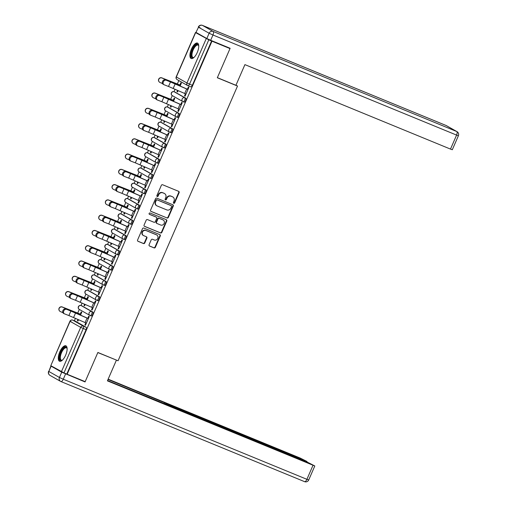 <?xml version="1.0" encoding="UTF-8"?>
<svg xmlns="http://www.w3.org/2000/svg" width="507" height="507" viewBox="0 0 507 507"><rect width="100%" height="100%" fill="white"/><g stroke="black" fill="none" stroke-linecap="round" stroke-linejoin="round"><path stroke-width="0.76" d="M173.762 203.294A0.735 0.672 119.5 0 0 174.674 202.876L179.117 192.666A1.052 0.957 119.5 0 0 178.648 191.342L162.646 184.763A1.052 0.957 119.5 0 0 161.34 185.359L156.897 195.569A0.735 0.672 119.5 0 0 157.227 196.501A0.735 0.672 119.5 0 0 158.14 196.082L158.716 194.764A3.359 3.074 119.5 0 1 162.899 192.856L164.23 193.401A3.359 3.074 119.5 0 1 165.738 197.648L165.168 198.966A0.735 0.672 119.5 0 0 165.497 199.897A0.735 0.672 119.5 0 0 166.41 199.479L166.987 198.161A3.359 3.074 119.5 0 1 171.163 196.253L172.5 196.798A3.359 3.074 119.5 0 1 174.009 201.045L173.432 202.363A0.735 0.672 119.5 0 0 173.762 203.294M173.527 203.117A0.735 0.672 119.5 0 0 174.3 202.667L178.743 192.451A1.052 0.957 119.5 0 0 178.534 191.291M156.993 196.329A0.735 0.672 119.5 0 0 157.766 195.873L158.342 194.549L158.716 194.764M165.257 199.72A0.735 0.672 119.5 0 0 166.036 199.27L166.607 197.945L166.987 198.161M90.195 315.563L91.114 315.943A2.136 0.856 -67.7 0 0 91.152 315.962A2.136 0.856 -67.7 0 0 92.737 314.359A2.136 0.856 -67.7 0 0 92.813 312.027L82.197 306.006A2.136 0.856 -67.7 0 0 82.159 305.987A2.136 0.856 -67.7 0 0 82.115 305.975M96.837 300.29L97.75 300.67A2.136 0.856 -67.7 0 0 97.794 300.689A2.136 0.856 -67.7 0 0 99.378 299.086A2.136 0.856 -67.7 0 0 99.454 296.753L88.839 290.733A2.136 0.856 -67.7 0 0 88.801 290.714A2.136 0.856 -67.7 0 0 88.757 290.701M103.479 285.016L104.391 285.397A2.136 0.856 -67.7 0 0 104.436 285.416A2.136 0.856 -67.7 0 0 106.014 283.812A2.136 0.856 -67.7 0 0 106.096 281.48L95.481 275.459A2.136 0.856 -67.7 0 0 95.436 275.44A2.136 0.856 -67.7 0 0 95.398 275.428M110.12 269.743L111.033 270.123A2.136 0.856 -67.7 0 0 111.071 270.142A2.136 0.856 -67.7 0 0 112.655 268.539A2.136 0.856 -67.7 0 0 112.738 266.207L102.116 260.186A2.136 0.856 -67.7 0 0 102.078 260.167A2.136 0.856 -67.7 0 0 102.04 260.154M116.762 254.47L117.675 254.85A2.136 0.856 -67.7 0 0 117.713 254.869A2.136 0.856 -67.7 0 0 119.297 253.266A2.136 0.856 -67.7 0 0 119.379 250.933L108.758 244.913A2.136 0.856 -67.7 0 0 108.72 244.894A2.136 0.856 -67.7 0 0 108.682 244.881M123.397 239.203L124.316 239.577A2.136 0.856 -67.7 0 0 124.354 239.596A2.136 0.856 -67.7 0 0 125.939 237.992A2.136 0.856 -67.7 0 0 126.021 235.66L115.4 229.639A2.136 0.856 -67.7 0 0 115.362 229.62A2.136 0.856 -67.7 0 0 115.317 229.608M130.039 223.929L130.958 224.303A2.136 0.856 -67.7 0 0 130.996 224.322A2.136 0.856 -67.7 0 0 132.581 222.719A2.136 0.856 -67.7 0 0 132.663 220.387L122.041 214.366A2.136 0.856 -67.7 0 0 122.003 214.347A2.136 0.856 -67.7 0 0 121.959 214.334M136.681 208.656L137.6 209.03A2.136 0.856 -67.7 0 0 137.638 209.049A2.136 0.856 -67.7 0 0 139.222 207.445A2.136 0.856 -67.7 0 0 139.298 205.113L128.683 199.099A2.136 0.856 -67.7 0 0 128.645 199.08A2.136 0.856 -67.7 0 0 128.601 199.061M143.323 193.382L144.242 193.756A2.136 0.856 -67.7 0 0 144.28 193.775A2.136 0.856 -67.7 0 0 145.864 192.172A2.136 0.856 -67.7 0 0 145.94 189.84L135.325 183.826A2.136 0.856 -67.7 0 0 135.287 183.807A2.136 0.856 -67.7 0 0 135.242 183.788M149.964 178.109L150.877 178.483A2.136 0.856 -67.7 0 0 150.921 178.502A2.136 0.856 -67.7 0 0 152.506 176.899A2.136 0.856 -67.7 0 0 152.582 174.566L141.966 168.552A2.136 0.856 -67.7 0 0 141.922 168.533A2.136 0.856 -67.7 0 0 141.884 168.514M156.606 162.836L157.519 163.21A2.136 0.856 -67.7 0 0 157.557 163.229A2.136 0.856 -67.7 0 0 159.141 161.632A2.136 0.856 -67.7 0 0 159.223 159.293L148.608 153.279A2.136 0.856 -67.7 0 0 148.564 153.26A2.136 0.856 -67.7 0 0 148.526 153.241M163.248 147.562L164.16 147.936A2.136 0.856 -67.7 0 0 164.198 147.955A2.136 0.856 -67.7 0 0 165.783 146.358A2.136 0.856 -67.7 0 0 165.865 144.02L155.243 138.005A2.136 0.856 -67.7 0 0 155.205 137.986A2.136 0.856 -67.7 0 0 155.167 137.974M169.889 132.289L170.802 132.663A2.136 0.856 -67.7 0 0 170.84 132.682A2.136 0.856 -67.7 0 0 172.424 131.085A2.136 0.856 -67.7 0 0 172.507 128.746L161.885 122.732A2.136 0.856 -67.7 0 0 161.847 122.713A2.136 0.856 -67.7 0 0 161.809 122.7M176.525 117.016L177.444 117.39A2.136 0.856 -67.7 0 0 177.482 117.409A2.136 0.856 -67.7 0 0 179.066 115.811A2.136 0.856 -67.7 0 0 179.148 113.473L168.527 107.459A2.136 0.856 -67.7 0 0 168.489 107.44A2.136 0.856 -67.7 0 0 168.444 107.427M183.166 101.742L184.085 102.116A2.136 0.856 -67.7 0 0 184.123 102.135A2.136 0.856 -67.7 0 0 185.708 100.538A2.136 0.856 -67.7 0 0 185.784 98.206L175.168 92.185A2.136 0.856 -67.7 0 0 175.13 92.166A2.136 0.856 -67.7 0 0 175.086 92.154M197.261 52.462A8.334 3.34 -67.7 0 0 197.502 43.095A8.334 3.34 -67.7 0 0 191.405 49.147A8.334 3.34 -67.7 0 0 191.164 58.514A8.334 3.34 -67.7 0 0 197.261 52.462M65.637 355.185A8.334 3.34 -67.7 0 0 65.878 345.812A8.334 3.34 -67.7 0 0 59.782 351.864A8.334 3.34 -67.7 0 0 59.541 361.238A8.334 3.34 -67.7 0 0 65.637 355.185M149.096 244.723A1.052 0.957 119.5 0 0 149.565 246.047L154.052 247.891A1.052 0.957 119.5 0 0 155.364 247.296L160.294 235.958A1.052 0.957 119.5 0 0 159.819 234.633L143.823 228.061A1.052 0.957 119.5 0 0 142.511 228.657L137.581 239.995A1.052 0.957 119.5 0 0 138.056 241.319L143.475 243.55A1.052 0.957 119.5 0 0 144.78 242.954L146.891 238.1A1.052 0.957 119.5 0 0 146.422 236.775L143.735 235.666A2.808 2.567 119.5 0 1 142.543 231.972A2.808 2.567 119.5 0 1 145.972 230.527L156.505 234.855A2.808 2.567 119.5 0 1 157.696 238.55A2.808 2.567 119.5 0 1 154.267 239.995L152.512 239.272A1.052 0.957 119.5 0 0 151.206 239.868L149.096 244.723M227.789 47.322L230.007 48.583L217.326 77.755L237.517 86.051L118.068 360.769L97.87 352.473L85.189 381.651L67.165 374.242L211.983 41.175L208.802 39.812L189.517 84.162A2.136 0.856 112.3 0 1 187.958 85.715A2.136 0.856 112.3 0 1 187.92 85.696A2.136 1.958 119.5 0 1 187.717 85.594A2.136 2.136 0 0 0 187.958 85.715L190.765 86.868A2.136 0.856 112.3 0 1 190.727 86.849L187.996 85.727M230.007 48.583L211.983 41.175M167.05 218.01A1.052 0.957 119.5 0 0 168.356 217.414L173.286 206.07A1.052 0.957 119.5 0 0 172.817 204.746L156.815 198.174A1.052 0.957 119.5 0 0 155.51 198.769L150.579 210.107A1.052 0.957 119.5 0 0 151.048 211.432L166.676 217.795A1.052 0.957 119.5 0 0 167.982 217.199L172.912 205.861A1.052 0.957 119.5 0 0 172.703 204.701M166.79 221.014L161.86 232.358A1.052 0.957 119.5 0 1 160.554 232.954L144.552 226.376A1.052 0.957 119.5 0 1 144.083 225.051L146.193 220.196A1.052 0.957 119.5 0 1 147.499 219.601L153.989 222.269A1.052 0.957 119.5 0 0 155.294 221.673L156.695 218.454A1.052 0.957 119.5 0 0 156.219 217.129L149.464 214.353A0.735 0.672 119.5 0 1 149.153 213.384A0.735 0.672 119.5 0 1 150.053 213.003L166.321 219.689A1.052 0.957 119.5 0 1 166.79 221.014L166.416 220.805L161.486 232.143L161.86 232.358M75.473 321.248A2.136 0.856 112.3 0 1 75.518 321.261A2.136 0.856 112.3 0 1 75.556 321.28L86.171 327.3L83.363 326.147A2.136 0.856 112.3 0 1 83.262 328.53L63.983 372.879L50.801 365.693L69.934 321.229L71.145 321.66M178.825 80.556L177.317 84.023M175.048 89.238L173.977 91.697M172.279 95.601L170.675 99.296M168.406 104.512L167.335 106.971M167.43 107.009A2.136 0.856 112.3 0 1 167.494 107.028A2.136 0.856 112.3 0 1 167.532 107.047L178.147 113.067A2.136 0.856 112.3 0 1 178.071 115.4A2.136 0.856 112.3 0 1 176.487 117.003A2.136 0.856 112.3 0 1 176.449 116.984A2.136 1.958 -60.5 0 1 176.246 116.883L165.624 110.868L164.034 114.569M161.765 119.785L160.694 122.244M159.002 126.148L157.392 129.843M155.123 135.052L154.052 137.517M154.147 137.555A2.136 0.856 112.3 0 1 154.21 137.574A2.136 0.856 112.3 0 1 154.248 137.593L164.87 143.614A2.136 0.856 112.3 0 1 164.788 145.946A2.136 0.856 112.3 0 1 163.203 147.55A2.136 0.856 112.3 0 1 163.165 147.531A2.136 1.958 -60.5 0 1 162.962 147.429L152.347 141.415L150.75 145.116M148.481 150.326L147.41 152.791M145.718 156.695L144.108 160.389M141.846 165.599L140.775 168.064M140.87 168.102A2.136 0.856 112.3 0 1 140.927 168.121A2.136 0.856 112.3 0 1 140.965 168.14L151.587 174.161A2.136 0.856 112.3 0 1 151.504 176.493A2.136 0.856 112.3 0 1 149.92 178.096A2.136 0.856 112.3 0 1 149.882 178.077A2.136 1.958 -60.5 0 1 149.679 177.976L139.064 171.955L137.467 175.663M135.204 180.872L134.133 183.338M134.228 183.376A2.136 0.856 112.3 0 1 134.285 183.395A2.136 0.856 112.3 0 1 134.33 183.414L144.945 189.434A2.136 0.856 112.3 0 1 144.863 191.766A2.136 0.856 112.3 0 1 143.285 193.37A2.136 0.856 112.3 0 1 143.24 193.351A2.136 1.958 -60.5 0 1 143.037 193.249L132.422 187.229L130.825 190.936M128.563 196.146L127.491 198.611M125.793 202.508L124.19 206.21M121.921 211.419L120.85 213.884M120.945 213.922A2.136 0.856 112.3 0 1 121.008 213.941A2.136 0.856 112.3 0 1 121.046 213.96L131.662 219.975A2.136 0.856 112.3 0 1 131.586 222.313A2.136 0.856 112.3 0 1 130.001 223.91A2.136 0.856 112.3 0 1 129.963 223.891A2.136 1.958 -60.5 0 1 129.76 223.796L119.139 217.776L117.548 221.483M115.279 226.692L114.208 229.158M112.51 233.055L110.906 236.75M108.637 241.966L107.566 244.431M107.661 244.469A2.136 0.856 112.3 0 1 107.725 244.488A2.136 0.856 112.3 0 1 107.763 244.507L118.385 250.521A2.136 0.856 112.3 0 1 118.302 252.86A2.136 0.856 112.3 0 1 116.718 254.457A2.136 0.856 112.3 0 1 116.68 254.438A2.136 1.958 -60.5 0 1 116.477 254.343L105.855 248.322L104.265 252.023M101.996 257.239L100.925 259.704M99.233 263.602L97.623 267.297M95.354 272.512L94.283 274.978M94.384 275.016A2.136 0.856 112.3 0 1 94.441 275.035A2.136 0.856 112.3 0 1 94.479 275.054L105.101 281.068A2.136 0.856 112.3 0 1 105.019 283.4A2.136 0.856 112.3 0 1 103.434 285.004A2.136 0.856 112.3 0 1 103.396 284.985A2.136 1.958 -60.5 0 1 103.194 284.89L92.578 278.869L90.981 282.57M88.719 287.786L87.648 290.251M87.743 290.289A2.136 0.856 112.3 0 1 87.8 290.308A2.136 0.856 112.3 0 1 87.838 290.327L98.459 296.342A2.136 0.856 112.3 0 1 98.377 298.674A2.136 0.856 112.3 0 1 96.793 300.277A2.136 0.856 112.3 0 1 96.755 300.258A2.136 1.958 -60.5 0 1 96.552 300.163L85.936 294.142L84.339 297.843M82.077 303.059L81.006 305.518M79.307 309.422L77.704 313.117M75.435 318.333L74.364 320.785M67.165 374.242L63.983 372.879M197.673 33.348L195.626 32.619L208.802 39.812M177.558 90.341L177 91.634L177.596 91.881M177 91.634L177.558 91.957L178.147 90.601M185.41 93.801L184.504 95.886L185.099 96.134M184.504 95.886L185.068 96.21L188.896 87.394L188.331 87.077L187.394 89.238M178.768 109.075L177.862 111.16L178.426 111.483L182.254 102.668L181.69 102.351L180.752 104.512M173.489 101.311L174.75 98.415L174.186 98.098L173.248 100.253M170.916 105.614L170.358 106.907L170.954 107.154M170.358 106.907L170.922 107.224L171.505 105.874M177.862 111.16L178.458 111.407M172.127 124.348L171.22 126.433L171.784 126.756L175.612 117.941L175.048 117.624L174.11 119.779M166.847 116.585L168.109 113.688L167.544 113.372L166.607 115.526M164.274 120.888L163.717 122.181L164.312 122.428M163.717 122.181L164.281 122.498L164.864 121.148M171.22 126.433L171.816 126.68M165.485 139.621L164.579 141.707L165.143 142.023L168.97 133.214L168.413 132.897L167.475 135.052M160.212 131.858L161.467 128.962L160.909 128.645L159.965 130.8M157.639 136.161L157.075 137.454L157.671 137.701M157.075 137.454L157.639 137.771L158.222 136.421M164.579 141.707L165.174 141.954M158.843 154.895L157.937 156.98L158.501 157.297L162.335 148.488L161.771 148.171L160.833 150.326M153.57 147.131L154.825 144.235L154.267 143.918L153.329 146.073M150.997 151.435L150.433 152.727L151.029 152.975M150.433 152.727L150.997 153.044L151.587 151.694M157.937 156.98L158.533 157.227M152.208 170.168L151.295 172.253L151.859 172.57L155.693 163.761L155.129 163.444L154.191 165.599M146.929 162.405L148.19 159.509L147.626 159.192L146.688 161.346M144.356 166.708L143.792 168.001L144.387 168.242M143.792 168.001L144.356 168.318L144.945 166.968M151.295 172.253L151.891 172.5M145.566 185.435L144.653 187.527L145.217 187.844L149.052 179.034L148.488 178.718L147.55 180.872M140.287 177.678L141.548 174.782L140.984 174.459L140.046 176.62M137.714 181.981L137.15 183.274L137.746 183.515M137.15 183.274L137.714 183.591L138.303 182.241M144.653 187.527L145.249 187.774M138.924 200.709L138.018 202.8L138.576 203.117L142.41 194.308L141.846 193.991L140.908 196.146M133.645 192.952L134.906 190.055L134.342 189.732L133.404 191.893M131.072 197.255L130.514 198.548L131.104 198.788M130.514 198.548L131.072 198.864L131.662 197.515M138.018 202.8L138.614 203.041M132.283 215.982L131.376 218.073L131.94 218.39L135.768 209.581L135.204 209.258L134.266 211.419M127.004 208.225L128.265 205.329L127.701 205.005L126.763 207.167M124.43 212.528L123.873 213.821L124.469 214.062M123.873 213.821L124.43 214.138L125.02 212.788M131.376 218.073L131.972 218.314M125.641 231.255L124.735 233.347L125.299 233.664L129.127 224.855L128.563 224.531L127.625 226.692M120.362 223.498L121.623 220.602L121.059 220.279L120.121 222.44M117.789 227.801L117.231 229.094L117.827 229.335M117.231 229.094L117.795 229.411L118.378 228.061M124.735 233.347L125.33 233.588M118.999 246.529L118.093 248.62L118.657 248.937L122.485 240.128L121.927 239.805L120.983 241.966M113.72 238.772L114.981 235.875L114.417 235.552L113.479 237.713M111.147 243.075L110.589 244.368L111.185 244.608M110.589 244.368L111.153 244.685L111.736 243.335M118.093 248.62L118.689 248.861M112.358 261.802L111.451 263.894L112.015 264.21L115.843 255.401L115.285 255.078L114.348 257.239M107.085 254.045L108.34 251.142L107.782 250.826L106.838 252.987M104.512 258.348L103.948 259.641L104.543 259.882M103.948 259.641L104.512 259.958L105.101 258.608M111.451 263.894L112.047 264.134M105.716 277.076L104.81 279.167L105.374 279.484L109.208 270.675L108.644 270.351L107.706 272.512M100.443 269.318L101.704 266.416L101.14 266.099L100.202 268.26M97.87 273.622L97.306 274.908L97.902 275.155M97.306 274.908L97.87 275.231L98.459 273.881M104.81 279.167L105.405 279.408M99.08 292.349L98.168 294.434L98.732 294.757L102.566 285.942L102.002 285.625L101.064 287.786M93.801 284.592L95.062 281.689L94.498 281.372L93.561 283.533M91.228 288.895L90.664 290.181L91.26 290.429M90.664 290.181L91.228 290.505L91.818 289.155M98.168 294.434L98.764 294.681M92.439 307.622L91.533 309.707L92.09 310.031L95.924 301.215L95.36 300.898L94.422 303.059M87.16 299.865L88.421 296.963L87.857 296.646L86.919 298.807M84.587 304.168L84.023 305.455L84.618 305.702M84.023 305.455L84.587 305.778L85.176 304.428M91.533 309.707L92.122 309.954M85.797 322.896L84.891 324.981L85.449 325.304L89.283 316.488L88.719 316.172L87.781 318.333M80.518 315.132L81.779 312.236L81.215 311.919L80.277 314.08M237.517 86.051L235.977 85.182M180.131 86.038L181.392 83.142L180.828 82.825L179.89 84.986M77.945 319.442L77.387 320.728L77.977 320.975M77.387 320.728L77.945 321.051L78.534 319.695M84.891 324.981L85.487 325.228M66.791 374.033L86.07 329.683A2.136 0.856 -67.7 0 0 86.171 327.3M211.609 40.966L192.324 85.315A2.136 0.856 112.3 0 1 190.765 86.868M172.817 196.957L172.443 196.741A3.359 3.074 119.5 0 0 172.127 196.589L172.5 196.798M166.607 197.945A3.359 3.074 119.5 0 1 170.789 196.038L172.127 196.589M164.553 193.56L164.173 193.344A3.359 3.074 119.5 0 0 163.856 193.192L164.23 193.401M158.342 194.549A3.359 3.074 119.5 0 1 162.525 192.641L163.856 193.192M150.788 211.267L166.676 217.795M171.581 206.615A0.735 0.672 119.5 0 0 171.252 205.69L157.208 199.916A0.735 0.672 119.5 0 0 156.295 200.335L155.687 201.729A3.359 3.074 119.5 0 0 157.195 205.975L166.797 209.917A3.359 3.074 119.5 0 0 170.979 208.009L171.581 206.615M171.011 205.55A0.735 0.672 119.5 0 0 170.878 205.474L171.252 205.69M156.878 205.817L156.505 205.608A3.359 3.074 119.5 0 1 155.313 201.513L155.915 200.126A0.735 0.672 119.5 0 1 156.834 199.707L170.878 205.474M144.292 226.211L160.18 232.738A1.052 0.957 119.5 0 0 161.486 232.143M156.042 217.021A1.052 0.957 119.5 0 0 155.845 216.914L149.254 214.208M160.719 225.032A2.808 2.567 119.5 0 0 163.222 220.025A2.808 2.567 119.5 0 0 162.956 219.892L159.242 218.371A1.052 0.957 119.5 0 0 157.937 218.967L156.536 222.186A1.052 0.957 119.5 0 0 157.012 223.511L160.719 225.032M163.222 220.025L162.848 219.81A2.808 2.567 119.5 0 0 162.582 219.683L162.956 219.892M156.631 223.295A1.052 0.957 119.5 0 1 156.162 221.971L157.563 218.751A1.052 0.957 119.5 0 1 158.868 218.156L162.582 219.683M166.416 220.805A1.052 0.957 119.5 0 0 166.201 219.645M156.771 234.982L156.39 234.773A2.808 2.567 119.5 0 0 156.131 234.64L156.505 234.855M143.468 235.54L143.094 235.324A2.808 2.567 119.5 0 1 145.591 230.311L156.131 234.64M137.796 241.155L143.101 243.335A1.052 0.957 119.5 0 0 144.406 242.739L146.517 237.884A1.052 0.957 119.5 0 0 146.308 236.725M149.305 245.882L153.678 247.682A1.052 0.957 119.5 0 0 154.984 247.086L159.914 235.749A1.052 0.957 119.5 0 0 159.705 234.583M159.261 81.963L159.147 81.842A2.459 2.44 -43.9 0 1 161.898 77.888L162.012 78.008A2.459 2.44 136.1 0 0 159.261 81.963A2.459 2.44 136.1 0 0 160.054 82.514L162.481 83.554M162.012 78.008L167.709 80.448A8.017 0.374 23.5 0 0 172.881 82.533L180.46 85.29M180.486 85.227L161.898 77.888M166.074 80.252A2.459 1.857 116.6 0 0 163.4 81.754A2.459 1.857 116.6 0 0 163.995 84.707A2.459 1.857 116.6 0 0 164.116 84.758L168.514 86.463L170.472 81.963L165.257 79.846L169.655 81.551A8.017 0.374 -156.5 0 1 175.327 83.921L187.989 89.479M163.298 84.352A2.459 1.857 -63.4 0 1 163.178 84.295A2.459 1.857 -63.4 0 1 162.582 81.348A2.459 1.857 -63.4 0 1 165.257 79.846M187.964 89.543L170.472 81.963M186.006 94.049L168.514 86.463M152.62 97.236L152.506 97.116A2.459 2.44 -43.9 0 1 155.256 93.161L155.37 93.282A2.459 2.44 136.1 0 0 152.62 97.236A2.459 2.44 136.1 0 0 153.412 97.781L155.839 98.827M155.37 93.282L161.074 95.722A8.017 0.374 23.5 0 0 166.245 97.807L173.819 100.563M173.844 100.5L155.256 93.161M145.984 112.51L145.864 112.389A2.459 2.44 -43.9 0 1 148.614 108.435L148.728 108.555A2.459 2.44 136.1 0 0 145.984 112.51A2.459 2.44 136.1 0 0 146.77 113.055L149.197 114.094M148.728 108.555L154.432 110.995A8.017 0.374 23.5 0 0 159.604 113.08L167.177 115.837M167.202 115.773L148.614 108.435M235.932 85.284L244.913 64.63L450.495 149.096L456.579 135.09L212.965 35.002L210.665 40.287L230.134 48.285L217.364 77.66L235.932 85.284M196.203 32.511L206.824 38.532L209.118 33.247L198.503 27.226L195.981 32.353L198.503 27.226A3.207 2.934 119.5 0 1 202.496 25.407L213.117 31.428L456.731 131.516L446.116 125.502L202.496 25.407A3.207 1.287 -67.7 0 0 202.439 25.375A3.207 1.287 -67.7 0 0 202.344 25.35M446.42 125.647A3.207 3.207 0 0 0 446.059 125.47A3.207 1.287 -67.7 0 1 446.116 125.502A3.207 2.934 -60.5 0 1 446.42 125.647L457.035 131.668A3.207 2.934 119.5 0 0 456.731 131.516A3.207 1.287 -67.7 0 1 456.579 135.09L458.398 135.73L452.307 149.736L450.495 149.096M210.665 40.287L206.824 38.532M61.746 372.189L51.125 366.168L48.83 371.46L59.446 377.474L61.746 372.189L85.056 381.942L97.832 352.574L115.653 359.78M116.395 360.198L107.414 380.858L314.809 465.965L307.888 462.428L172.95 406.988L171.138 406.348L171.258 406.741M107.541 380.567L171.36 406.513M305.075 461.275L305.227 460.92L306.817 461.395L300.125 458.03L108.156 379.154M166.062 404.605L166.442 403.724L164.68 402.723L108.023 379.445M166.442 403.724L170.289 405.48L169.965 406.215M305.227 460.92L170.289 405.48M85.056 381.942L82.837 380.681M51.948 366.339L51.125 366.168M164.192 403.838L164.68 402.723M193.953 57.475A7.212 2.89 112.3 0 1 193.763 57.583A7.212 2.89 112.3 0 1 192.185 57.709A7.212 2.89 112.3 0 1 192.527 49.667A7.212 2.89 112.3 0 1 197.933 44.496A7.212 2.89 112.3 0 1 198.693 45.586A7.212 2.89 112.3 0 1 198.75 45.795M198.757 45.852A6.68 2.681 -67.7 0 0 198.174 45.174A6.68 2.681 -67.7 0 0 198.047 45.11A6.68 2.681 -67.7 0 0 193.097 50.117A6.68 2.681 -67.7 0 0 192.85 57.411A6.68 2.681 -67.7 0 0 192.971 57.468A6.68 2.681 -67.7 0 0 193.997 57.437M197.914 43.361A8.283 3.321 -67.7 0 0 191.988 49.844A8.283 3.321 -67.7 0 0 191.646 58.622M62.329 360.192A7.212 2.89 112.3 0 1 62.139 360.306A7.212 2.89 112.3 0 1 60.561 360.433A7.212 2.89 112.3 0 1 60.903 352.384A7.212 2.89 112.3 0 1 66.309 347.213A7.212 2.89 112.3 0 1 67.07 348.303A7.212 2.89 112.3 0 1 67.127 348.512M67.127 348.575A6.68 2.681 -67.7 0 0 66.544 347.891A6.68 2.681 -67.7 0 0 66.423 347.827A6.68 2.681 -67.7 0 0 61.474 352.834A6.68 2.681 -67.7 0 0 61.227 360.128A6.68 2.681 -67.7 0 0 61.347 360.185A6.68 2.681 -67.7 0 0 62.367 360.154M66.29 346.078A8.283 3.321 -67.7 0 0 60.365 352.561A8.283 3.321 -67.7 0 0 60.022 361.339M159.432 95.525A2.459 1.857 116.6 0 0 156.758 97.027A2.459 1.857 116.6 0 0 157.354 99.98A2.459 1.857 116.6 0 0 157.474 100.031L161.872 101.736L163.831 97.23L158.615 95.12L163.013 96.824A8.017 0.374 -156.5 0 1 168.692 99.195L181.348 104.753M156.657 99.626A2.459 1.857 -63.4 0 1 156.543 99.568A2.459 1.857 -63.4 0 1 155.941 96.622A2.459 1.857 -63.4 0 1 158.615 95.12M181.322 104.816L163.831 97.23M179.364 109.322L161.872 101.736M152.791 110.799A2.459 1.857 116.6 0 0 150.116 112.3A2.459 1.857 116.6 0 0 150.712 115.254A2.459 1.857 116.6 0 0 150.833 115.304L155.231 117.009L157.189 112.503L151.98 110.393L156.371 112.098A8.017 0.374 -156.5 0 1 162.05 114.468L174.706 120.026M150.021 114.899A2.459 1.857 -63.4 0 1 149.901 114.842A2.459 1.857 -63.4 0 1 149.299 111.895A2.459 1.857 -63.4 0 1 151.98 110.393M174.681 120.089L157.189 112.503M172.722 124.595L155.231 117.009M139.343 127.783L139.222 127.663A2.459 2.44 -43.9 0 1 141.973 123.708L142.093 123.828A2.459 2.44 136.1 0 0 139.343 127.783A2.459 2.44 136.1 0 0 140.135 128.328L142.556 129.367M142.093 123.828L147.791 126.268A8.017 0.374 23.5 0 0 152.962 128.353L160.535 131.11M160.561 131.047L141.973 123.708M132.701 143.056L132.587 142.936A2.459 2.44 -43.9 0 1 135.331 138.981L135.451 139.102A2.459 2.44 136.1 0 0 132.701 143.056A2.459 2.44 136.1 0 0 133.493 143.601L135.914 144.641M135.451 139.102L141.149 141.542A8.017 0.374 23.5 0 0 146.32 143.627L153.894 146.384M153.919 146.32L135.331 138.981M126.059 158.33L125.945 158.209A2.459 2.44 -43.9 0 1 128.696 154.255L128.81 154.375A2.459 2.44 136.1 0 0 126.059 158.33A2.459 2.44 136.1 0 0 126.851 158.875L129.279 159.914M128.81 154.375L134.507 156.815A8.017 0.374 23.5 0 0 139.679 158.9L147.252 161.657M147.284 161.594L128.696 154.255M146.149 126.072A2.459 1.857 116.6 0 0 143.475 127.574A2.459 1.857 116.6 0 0 144.07 130.527A2.459 1.857 116.6 0 0 144.191 130.578L148.589 132.283L150.547 127.777L145.338 125.666L149.73 127.371A8.017 0.374 -156.5 0 1 155.408 129.741L168.064 135.299M143.38 130.172A2.459 1.857 -63.4 0 1 143.259 130.115A2.459 1.857 -63.4 0 1 142.657 127.168A2.459 1.857 -63.4 0 1 145.338 125.666M168.039 135.363L150.547 127.777M166.081 139.869L148.589 132.283M139.514 141.345A2.459 1.857 116.6 0 0 136.833 142.847A2.459 1.857 116.6 0 0 137.435 145.794A2.459 1.857 116.6 0 0 137.555 145.851L141.947 147.556L143.906 143.05L138.696 140.94L143.094 142.644A8.017 0.374 -156.5 0 1 148.766 145.015L161.429 150.573M136.738 145.446A2.459 1.857 -63.4 0 1 136.617 145.389A2.459 1.857 -63.4 0 1 136.022 142.442A2.459 1.857 -63.4 0 1 138.696 140.94M161.397 150.636L143.906 143.05M159.439 155.142L141.947 147.556M132.872 156.619A2.459 1.857 116.6 0 0 130.191 158.121A2.459 1.857 116.6 0 0 130.793 161.068A2.459 1.857 116.6 0 0 130.914 161.125L135.306 162.829L137.264 158.323L132.054 156.213L136.453 157.918A8.017 0.374 -156.5 0 1 142.125 160.288L154.787 165.846M130.096 160.713A2.459 1.857 -63.4 0 1 129.976 160.662A2.459 1.857 -63.4 0 1 129.38 157.715A2.459 1.857 -63.4 0 1 132.054 156.213M154.755 165.909L137.264 158.323M152.797 170.415L135.306 162.829M119.418 173.603L119.303 173.483A2.459 2.44 -43.9 0 1 122.054 169.528L122.168 169.649A2.459 2.44 136.1 0 0 119.418 173.603A2.459 2.44 136.1 0 0 120.21 174.148L122.637 175.188M122.168 169.649L127.865 172.088A8.017 0.374 23.5 0 0 133.037 174.174L140.61 176.93M140.642 176.867L122.054 169.528M126.23 171.892A2.459 1.857 116.6 0 0 123.556 173.394A2.459 1.857 116.6 0 0 124.152 176.341A2.459 1.857 116.6 0 0 124.272 176.398L128.67 178.103L130.629 173.597L125.413 171.486L129.811 173.191A8.017 0.374 -156.5 0 1 135.483 175.561L148.145 181.119M123.455 175.986A2.459 1.857 -63.4 0 1 123.334 175.935A2.459 1.857 -63.4 0 1 122.738 172.988A2.459 1.857 -63.4 0 1 125.413 171.486M148.114 181.183L130.629 173.597M146.155 185.689L128.67 178.103M112.776 188.877L112.662 188.756A2.459 2.44 -43.9 0 1 115.412 184.802L115.526 184.916A2.459 2.44 136.1 0 0 112.776 188.877A2.459 2.44 136.1 0 0 113.568 189.422L115.995 190.461M115.526 184.916L121.224 187.362A8.017 0.374 23.5 0 0 126.395 189.447L133.968 192.204M134 192.14L115.412 184.802M119.589 187.165A2.459 1.857 116.6 0 0 116.914 188.667A2.459 1.857 116.6 0 0 117.51 191.614A2.459 1.857 116.6 0 0 117.63 191.671L122.029 193.376L123.987 188.87L118.771 186.76L123.169 188.465A8.017 0.374 -156.5 0 1 128.841 190.835L141.504 196.393M116.813 191.259A2.459 1.857 -63.4 0 1 116.692 191.209A2.459 1.857 -63.4 0 1 116.097 188.262A2.459 1.857 -63.4 0 1 118.771 186.76M141.478 196.456L123.987 188.87M139.52 200.962L122.029 193.376M106.134 204.15L106.02 204.029A2.459 2.44 -43.9 0 1 108.771 200.069L108.885 200.189A2.459 2.44 136.1 0 0 106.134 204.15A2.459 2.44 136.1 0 0 106.926 204.695L109.354 205.734M108.885 200.189L114.588 202.635A8.017 0.374 23.5 0 0 119.76 204.72L127.333 207.477M127.358 207.414L108.771 200.069M112.947 202.439A2.459 1.857 116.6 0 0 110.273 203.941A2.459 1.857 116.6 0 0 110.868 206.888A2.459 1.857 116.6 0 0 110.989 206.945L115.387 208.65L117.345 204.144L112.129 202.033L116.528 203.738A8.017 0.374 -156.5 0 1 122.2 206.108L134.862 211.666M110.171 206.533A2.459 1.857 -63.4 0 1 110.051 206.482A2.459 1.857 -63.4 0 1 109.455 203.529A2.459 1.857 -63.4 0 1 112.129 202.033M134.837 211.73L117.345 204.144M132.878 216.229L115.387 208.65M99.492 219.423L99.378 219.303A2.459 2.44 -43.9 0 1 102.129 215.342L102.243 215.462A2.459 2.44 136.1 0 0 99.492 219.423A2.459 2.44 136.1 0 0 100.285 219.968L102.712 221.008M102.243 215.462L107.947 217.909A8.017 0.374 23.5 0 0 113.118 219.994L120.691 222.75M120.717 222.687L102.129 215.342M106.305 217.712A2.459 1.857 116.6 0 0 103.631 219.214A2.459 1.857 116.6 0 0 104.227 222.161A2.459 1.857 116.6 0 0 104.347 222.218L108.745 223.923L110.703 219.417L105.488 217.307L109.886 219.011A8.017 0.374 -156.5 0 1 115.564 221.382L128.22 226.94M103.529 221.806A2.459 1.857 -63.4 0 1 103.415 221.755A2.459 1.857 -63.4 0 1 102.813 218.802A2.459 1.857 -63.4 0 1 105.488 217.307M128.195 227.003L110.703 219.417M126.237 231.503L108.745 223.923M92.857 234.697L92.737 234.576A2.459 2.44 -43.9 0 1 95.487 230.615L95.601 230.736A2.459 2.44 136.1 0 0 92.857 234.697A2.459 2.44 136.1 0 0 93.643 235.242L96.07 236.281M95.601 230.736L101.305 233.182A8.017 0.374 23.5 0 0 106.476 235.267L114.05 238.024M114.075 237.954L95.487 230.615M99.664 232.986A2.459 1.857 116.6 0 0 96.989 234.488A2.459 1.857 116.6 0 0 97.585 237.434A2.459 1.857 116.6 0 0 97.705 237.485L102.103 239.196L104.062 234.69L98.852 232.58L103.244 234.285A8.017 0.374 -156.5 0 1 108.923 236.655L121.579 242.213M96.894 237.08A2.459 1.857 -63.4 0 1 96.774 237.029A2.459 1.857 -63.4 0 1 96.172 234.076A2.459 1.857 -63.4 0 1 98.852 232.58M121.553 242.276L104.062 234.69M119.595 246.776L102.103 239.196M86.215 249.97L86.095 249.85A2.459 2.44 -43.9 0 1 88.845 245.889L88.966 246.009A2.459 2.44 136.1 0 0 86.215 249.97A2.459 2.44 136.1 0 0 87.008 250.515L89.428 251.554M88.966 246.009L94.663 248.455A8.017 0.374 23.5 0 0 99.835 250.54L107.408 253.297M107.433 253.227L88.845 245.889M93.022 248.259A2.459 1.857 116.6 0 0 90.347 249.761A2.459 1.857 116.6 0 0 90.949 252.708A2.459 1.857 116.6 0 0 91.064 252.759L95.462 254.463L97.42 249.964L92.211 247.847L96.609 249.552A8.017 0.374 -156.5 0 1 102.281 251.928L114.937 257.486M90.252 252.353A2.459 1.857 -63.4 0 1 90.132 252.302A2.459 1.857 -63.4 0 1 89.536 249.349A2.459 1.857 -63.4 0 1 92.211 247.847M114.912 257.55L97.42 249.964M112.953 262.049L95.462 254.463M79.574 265.237L79.46 265.123A2.459 2.44 -43.9 0 1 82.204 261.162L82.324 261.282A2.459 2.44 136.1 0 0 79.574 265.237A2.459 2.44 136.1 0 0 80.366 265.788L82.793 266.828M82.324 261.282L88.022 263.729A8.017 0.374 23.5 0 0 93.193 265.814L100.766 268.571M100.792 268.501L82.204 261.162M86.386 263.532A2.459 1.857 116.6 0 0 83.706 265.034A2.459 1.857 116.6 0 0 84.308 267.981A2.459 1.857 116.6 0 0 84.428 268.032L88.82 269.737L90.778 265.237L85.569 263.12L89.967 264.825A8.017 0.374 -156.5 0 1 95.639 267.195L108.302 272.753M83.611 267.626A2.459 1.857 -63.4 0 1 83.49 267.576A2.459 1.857 -63.4 0 1 82.895 264.622A2.459 1.857 -63.4 0 1 85.569 263.12M108.27 272.823L90.778 265.237M106.312 277.323L88.82 269.737M72.932 280.51L72.818 280.39A2.459 2.44 -43.9 0 1 75.568 276.435L75.682 276.556A2.459 2.44 136.1 0 0 72.932 280.51A2.459 2.44 136.1 0 0 73.724 281.062L76.151 282.101M75.682 276.556L81.38 279.002A8.017 0.374 23.5 0 0 86.551 281.087L94.125 283.838M94.156 283.774L75.568 276.435M79.745 278.806A2.459 1.857 116.6 0 0 77.07 280.308A2.459 1.857 116.6 0 0 77.666 283.255A2.459 1.857 116.6 0 0 77.786 283.305L82.178 285.01L84.137 280.51L78.927 278.394L83.325 280.098A8.017 0.374 -156.5 0 1 88.998 282.469L101.66 288.027M76.969 282.9A2.459 1.857 -63.4 0 1 76.849 282.849A2.459 1.857 -63.4 0 1 76.253 279.896A2.459 1.857 -63.4 0 1 78.927 278.394M101.628 288.096L84.137 280.51M99.67 292.596L82.178 285.01M66.29 295.784L66.176 295.663A2.459 2.44 -43.9 0 1 68.927 291.709L69.041 291.829A2.459 2.44 136.1 0 0 66.29 295.784A2.459 2.44 136.1 0 0 67.082 296.335L69.51 297.375M69.041 291.829L74.738 294.275A8.017 0.374 23.5 0 0 79.91 296.361L87.483 299.111M87.515 299.048L68.927 291.709M73.103 294.079A2.459 1.857 116.6 0 0 70.429 295.575A2.459 1.857 116.6 0 0 71.024 298.528A2.459 1.857 116.6 0 0 71.145 298.579L75.543 300.283L77.501 295.784L72.286 293.667L76.684 295.372A8.017 0.374 -156.5 0 1 82.356 297.742L95.018 303.3M70.327 298.173A2.459 1.857 -63.4 0 1 70.207 298.122A2.459 1.857 -63.4 0 1 69.611 295.169A2.459 1.857 -63.4 0 1 72.286 293.667M94.986 303.363L77.501 295.784M93.028 307.869L75.543 300.283M59.649 311.057L59.534 310.937A2.459 2.44 -43.9 0 1 62.285 306.982L62.399 307.103A2.459 2.44 136.1 0 0 59.649 311.057A2.459 2.44 136.1 0 0 60.441 311.609L62.868 312.648M62.399 307.103L68.096 309.543A8.017 0.374 23.5 0 0 73.268 311.634L80.841 314.384M80.873 314.321L62.285 306.982M66.461 309.352A2.459 1.857 116.6 0 0 63.787 310.848A2.459 1.857 116.6 0 0 64.383 313.801A2.459 1.857 116.6 0 0 64.503 313.852L68.901 315.557L70.86 311.057L65.644 308.94L70.042 310.645A8.017 0.374 -156.5 0 1 75.714 313.015L88.376 318.573M63.686 313.446A2.459 1.857 -63.4 0 1 63.565 313.389A2.459 1.857 -63.4 0 1 62.969 310.442A2.459 1.857 -63.4 0 1 65.644 308.94M88.351 318.637L70.86 311.057M86.393 323.143L68.901 315.557M174.3 202.667L174.674 202.876M157.766 195.873L158.14 196.082M166.036 199.27L166.41 199.479M81.101 305.563A2.136 0.856 112.3 0 1 81.158 305.575A2.136 0.856 112.3 0 1 81.202 305.594L91.818 311.615A2.136 0.856 112.3 0 1 91.742 313.947A2.136 0.856 112.3 0 1 90.157 315.55A2.136 0.856 112.3 0 1 90.113 315.531A2.136 1.958 -60.5 0 1 89.156 312.832A2.136 1.958 -60.5 0 1 91.818 311.615L92.813 312.027M82.197 306.006L81.202 305.594A2.136 1.958 119.5 0 0 78.534 306.811A2.136 1.958 -60.5 0 0 79.295 309.416L89.91 315.43A2.136 2.136 0 0 0 90.157 315.55L91.152 315.962M88.839 290.733L87.838 290.327A2.136 1.958 119.5 0 0 85.176 291.538A2.136 1.958 -60.5 0 0 85.936 294.142A2.136 2.136 0 0 1 85.068 291.348A2.136 2.136 0 0 1 87.8 290.308L88.801 290.714M95.481 275.459L94.479 275.054A2.136 1.958 119.5 0 0 91.818 276.264A2.136 1.958 -60.5 0 0 92.578 278.869A2.136 2.136 0 0 1 91.71 276.074A2.136 2.136 0 0 1 94.441 275.035L95.436 275.44M101.02 259.742A2.136 0.856 112.3 0 1 101.083 259.761A2.136 0.856 112.3 0 1 101.121 259.78L111.743 265.795A2.136 0.856 112.3 0 1 111.66 268.133A2.136 0.856 112.3 0 1 110.076 269.73A2.136 0.856 112.3 0 1 110.038 269.711A2.136 1.958 -60.5 0 1 109.081 267.012A2.136 1.958 -60.5 0 1 111.743 265.795L112.738 266.207M102.116 260.186L101.121 259.78A2.136 1.958 119.5 0 0 98.459 260.991A2.136 1.958 -60.5 0 0 99.22 263.596L109.835 269.616A2.136 2.136 0 0 0 110.076 269.73L111.071 270.142M108.758 244.913L107.763 244.507A2.136 1.958 119.5 0 0 105.101 245.718A2.136 1.958 -60.5 0 0 105.855 248.322A2.136 2.136 0 0 1 104.987 245.527A2.136 2.136 0 0 1 107.725 244.488L108.72 244.894M114.303 229.196A2.136 0.856 112.3 0 1 114.367 229.215A2.136 0.856 112.3 0 1 114.405 229.234L125.02 235.248A2.136 0.856 112.3 0 1 124.944 237.587A2.136 0.856 112.3 0 1 123.359 239.184A2.136 0.856 112.3 0 1 123.321 239.165A2.136 1.958 -60.5 0 1 122.358 236.465A2.136 1.958 -60.5 0 1 125.02 235.248L126.021 235.66M115.4 229.639L114.405 229.234A2.136 1.958 119.5 0 0 111.743 230.444A2.136 1.958 -60.5 0 0 112.497 233.049L123.119 239.07A2.136 2.136 0 0 0 123.359 239.184L124.354 239.596M122.041 214.366L121.046 213.96A2.136 1.958 119.5 0 0 118.385 215.171A2.136 1.958 -60.5 0 0 119.139 217.776A2.136 2.136 0 0 1 118.27 214.981A2.136 2.136 0 0 1 121.008 213.941L122.003 214.347M127.587 198.649A2.136 0.856 112.3 0 1 127.65 198.668A2.136 0.856 112.3 0 1 127.688 198.687L138.303 204.708A2.136 0.856 112.3 0 1 138.227 207.04A2.136 0.856 112.3 0 1 136.643 208.637A2.136 0.856 112.3 0 1 136.605 208.618A2.136 1.958 -60.5 0 1 135.642 205.918A2.136 1.958 -60.5 0 1 138.303 204.708L139.298 205.113M128.683 199.099L127.688 198.687A2.136 1.958 119.5 0 0 125.026 199.897A2.136 1.958 -60.5 0 0 125.78 202.502L136.402 208.523A2.136 2.136 0 0 0 136.643 208.637L137.638 209.049M135.325 183.826L134.33 183.414A2.136 1.958 119.5 0 0 131.662 184.63A2.136 1.958 -60.5 0 0 132.422 187.229A2.136 2.136 0 0 1 131.554 184.434A2.136 2.136 0 0 1 134.285 183.395L135.287 183.807M141.966 168.552L140.965 168.14A2.136 1.958 119.5 0 0 138.303 169.357A2.136 1.958 -60.5 0 0 139.064 171.955A2.136 2.136 0 0 1 138.196 169.161A2.136 2.136 0 0 1 140.927 168.121L141.922 168.533M147.505 152.829A2.136 0.856 112.3 0 1 147.569 152.848A2.136 0.856 112.3 0 1 147.607 152.867L158.228 158.887A2.136 0.856 112.3 0 1 158.146 161.22A2.136 0.856 112.3 0 1 156.562 162.823A2.136 0.856 112.3 0 1 156.524 162.804A2.136 1.958 -60.5 0 1 155.567 160.098A2.136 1.958 -60.5 0 1 158.228 158.887L159.223 159.293M148.608 153.279L147.607 152.867A2.136 1.958 119.5 0 0 144.945 154.084A2.136 1.958 -60.5 0 0 145.705 156.682L156.321 162.703A2.136 2.136 0 0 0 156.562 162.823L157.557 163.229M155.243 138.005L154.248 137.593A2.136 1.958 119.5 0 0 151.587 138.81A2.136 1.958 -60.5 0 0 152.347 141.415A2.136 2.136 0 0 1 151.479 138.62A2.136 2.136 0 0 1 154.21 137.574L155.205 137.986M160.789 122.282A2.136 0.856 112.3 0 1 160.852 122.301A2.136 0.856 112.3 0 1 160.89 122.32L171.512 128.341A2.136 0.856 112.3 0 1 171.429 130.673A2.136 0.856 112.3 0 1 169.845 132.276A2.136 0.856 112.3 0 1 169.807 132.257A2.136 1.958 -60.5 0 1 168.844 129.551A2.136 1.958 -60.5 0 1 171.512 128.341L172.507 128.746M161.885 122.732L160.89 122.32A2.136 1.958 119.5 0 0 158.228 123.537A2.136 1.958 -60.5 0 0 158.983 126.142L169.604 132.156A2.136 2.136 0 0 0 169.845 132.276L170.84 132.682M168.527 107.459L167.532 107.047A2.136 1.958 119.5 0 0 164.87 108.264A2.136 1.958 -60.5 0 0 165.624 110.868A2.136 2.136 0 0 1 164.756 108.073A2.136 2.136 0 0 1 167.494 107.028L168.489 107.44M174.072 91.735A2.136 0.856 112.3 0 1 174.135 91.754A2.136 0.856 112.3 0 1 174.174 91.773L184.789 97.794A2.136 0.856 112.3 0 1 184.713 100.126A2.136 0.856 112.3 0 1 183.128 101.73A2.136 0.856 112.3 0 1 183.09 101.711A2.136 1.958 -60.5 0 1 182.127 99.011A2.136 1.958 -60.5 0 1 184.789 97.794L185.784 98.206M175.168 92.185L174.174 91.773A2.136 1.958 119.5 0 0 171.512 92.99A2.136 1.958 -60.5 0 0 172.266 95.595L182.888 101.609A2.136 2.136 0 0 0 183.128 101.73L184.123 102.135M75.556 321.28L72.748 320.126L83.363 326.147A2.136 1.958 -60.5 0 0 80.702 327.357L70.086 321.343L50.801 365.693M61.417 371.707L80.702 327.357L86.07 329.683M195.626 32.619L176.341 76.975L186.956 82.99L206.241 38.64M99.454 296.753L98.459 296.342A2.136 1.958 -60.5 0 0 96.552 300.163A2.136 2.136 0 0 0 96.793 300.277L97.794 300.689M106.096 281.48L105.101 281.068A2.136 1.958 -60.5 0 0 103.194 284.89A2.136 2.136 0 0 0 103.434 285.004L104.436 285.416M119.379 250.933L118.385 250.521A2.136 1.958 -60.5 0 0 116.477 254.343A2.136 2.136 0 0 0 116.718 254.457L117.713 254.869M132.663 220.387L131.662 219.975A2.136 1.958 -60.5 0 0 129.76 223.796A2.136 2.136 0 0 0 130.001 223.91L130.996 224.322M145.94 189.84L144.945 189.434A2.136 1.958 -60.5 0 0 143.037 193.249A2.136 2.136 0 0 0 143.285 193.37L144.28 193.775M152.582 174.566L151.587 174.161A2.136 1.958 -60.5 0 0 149.679 177.976A2.136 2.136 0 0 0 149.92 178.096L150.921 178.502M165.865 144.02L164.87 143.614A2.136 1.958 -60.5 0 0 162.962 147.429A2.136 2.136 0 0 0 163.203 147.55L164.198 147.955M179.148 113.473L178.147 113.067A2.136 1.958 -60.5 0 0 176.246 116.883A2.136 2.136 0 0 0 176.487 117.003L177.482 117.409M192.324 85.315L186.956 82.99A2.136 1.958 119.5 0 0 187.717 85.594L177.095 79.574A2.136 1.958 119.5 0 1 176.341 76.975L176.189 76.861A2.136 2.136 0 0 0 177.095 79.574M72.647 320.088A2.136 0.856 112.3 0 1 72.71 320.107A2.136 0.856 112.3 0 1 72.748 320.126A2.136 1.958 -60.5 0 0 70.086 321.343L69.934 321.229A2.136 2.136 0 0 1 72.71 320.107L75.518 321.261M170.789 196.038L171.163 196.253M162.525 192.641L162.899 192.856M178.743 192.451L179.117 192.666M172.912 205.861L173.286 206.07M167.982 217.199L168.356 217.414M156.834 199.707L157.208 199.916M155.915 200.126L156.295 200.335M155.313 201.513L155.687 201.729M160.18 232.738L160.554 232.954M155.845 216.914L156.219 217.129M158.868 218.156L159.242 218.371M157.563 218.751L157.937 218.967M156.162 221.971L156.536 222.186M145.591 230.311L145.972 230.527M146.517 237.884L146.891 238.1M144.406 242.739L144.78 242.954M143.101 243.335L143.475 243.55M159.914 235.749L160.294 235.958M154.984 247.086L155.364 247.296M153.678 247.682L154.052 247.891M180.416 85.277L180.093 86.025M179.934 85.087L179.617 85.816M185.961 94.029L187.92 89.53M184.7 93.497L186.658 88.991M173.204 88.421L175.162 83.921M173.774 100.551L173.451 101.299M173.293 100.361L172.976 101.089M167.139 115.824L166.809 116.572M166.651 115.634L166.334 116.356M200.094 27.708L198.281 27.067A3.207 3.207 0 0 1 202.439 25.375L446.059 125.47A3.207 1.287 -67.7 0 0 445.995 125.451M212.965 35.002A3.207 1.287 -67.7 0 0 213.117 31.428A3.207 2.934 -60.5 0 0 209.118 33.247L212.965 35.002M65.587 373.944L63.286 379.23L306.906 479.324A3.207 1.287 -67.7 0 1 304.561 481.65A3.207 1.287 -67.7 0 1 304.504 481.618L61.005 381.581M314.809 465.965L308.719 479.964L306.906 479.324L312.996 465.325M63.286 379.23L59.446 377.474A3.207 2.934 -60.5 0 0 60.58 381.378A3.207 3.207 0 0 0 60.941 381.556A3.207 1.287 -67.7 0 0 63.286 379.23M50.903 366.01L48.83 371.46A3.207 2.934 119.5 0 0 49.965 375.364L60.58 381.378A3.207 2.934 -60.5 0 0 60.884 381.53A3.207 1.287 -67.7 0 0 60.941 381.556L304.561 481.65A3.207 3.207 0 0 0 308.719 479.964M179.32 109.303L181.278 104.803M178.065 108.771L180.023 104.265M166.562 103.694L168.52 99.195M172.684 124.576L174.642 120.077M171.423 124.038L173.381 119.538M159.92 118.968L161.879 114.468M160.497 131.098L160.168 131.839M160.009 130.907L159.692 131.63M153.855 146.365L153.526 147.112M153.368 146.181L153.051 146.903M147.214 161.638L146.891 162.386M146.732 161.454L146.415 162.177M166.043 139.85L168.001 135.35M164.781 139.311L166.74 134.811M153.279 134.241L155.237 129.741M159.401 155.123L161.359 150.623M158.14 154.584L160.098 150.085M146.637 149.514L148.595 145.008M152.759 170.396L154.717 165.89M151.498 169.858L153.456 165.358M140.002 164.788L141.96 160.282M140.572 176.911L140.249 177.659M140.09 176.721L139.774 177.45M146.117 185.67L148.076 181.164M144.856 185.131L146.815 180.631M133.36 180.061L135.318 175.555M133.93 192.185L133.607 192.933M133.449 191.995L133.132 192.723M139.476 200.943L141.434 196.437M138.215 200.404L140.173 195.905M126.718 195.334L128.677 190.828M127.289 207.458L126.965 208.206M126.807 207.268L126.49 207.997M132.834 216.216L134.792 211.711M131.573 215.678L133.531 211.172M120.077 210.608L122.035 206.102M120.647 222.731L120.324 223.479M120.165 222.541L119.848 223.27M126.199 231.49L128.157 226.984M124.937 230.951L126.896 226.445M113.435 225.881L115.393 221.375M114.012 238.005L113.682 238.753M113.524 237.815L113.207 238.543M119.557 246.763L121.515 242.257M118.296 246.225L120.254 241.719M106.793 241.155L108.752 236.649M107.37 253.278L107.04 254.026M106.882 253.088L106.565 253.817M112.915 262.037L114.874 257.531M111.654 261.498L113.612 256.992M100.152 256.428L102.11 251.922M100.728 268.552L100.405 269.299M100.24 268.361L99.93 269.09M106.274 277.31L108.232 272.804M105.012 276.771L106.971 272.265M93.516 271.701L95.474 267.195M94.087 283.825L93.763 284.573M93.605 283.635L93.288 284.364M99.632 292.583L101.59 288.077M98.371 292.045L100.329 287.539M86.874 286.975L88.833 282.469M87.445 299.098L87.122 299.846M86.963 298.908L86.646 299.637M92.99 307.857L94.948 303.351M91.729 307.318L93.687 302.812M80.233 302.242L82.191 297.742M80.803 314.372L80.48 315.12M80.321 314.182L80.005 314.91M86.348 323.124L88.307 318.624M85.087 322.591L87.046 318.085M73.591 317.515L75.549 313.015M82.159 305.987L81.158 305.575A2.136 2.136 0 0 0 78.427 306.621A2.136 2.136 0 0 0 79.295 309.416M102.078 260.167L101.083 259.761A2.136 2.136 0 0 0 98.352 260.801A2.136 2.136 0 0 0 99.22 263.596M115.362 229.62L114.367 229.215A2.136 2.136 0 0 0 111.629 230.254A2.136 2.136 0 0 0 112.497 233.049M128.645 199.08L127.65 198.668A2.136 2.136 0 0 0 124.912 199.707A2.136 2.136 0 0 0 125.78 202.502M148.564 153.26L147.569 152.848A2.136 2.136 0 0 0 144.837 153.894A2.136 2.136 0 0 0 145.705 156.682M161.847 122.713L160.852 122.301A2.136 2.136 0 0 0 158.114 123.347A2.136 2.136 0 0 0 158.983 126.142M175.13 92.166L174.135 91.754A2.136 2.136 0 0 0 171.398 92.8A2.136 2.136 0 0 0 172.266 95.595M195.474 32.511L176.189 76.861M170.948 205.512L171.322 205.722M155.947 216.964L156.321 217.173M156.536 223.251L156.91 223.46M163.995 84.707L163.178 84.295M458.398 135.73A3.207 3.207 0 0 0 457.035 131.668M48.602 371.295A3.207 3.207 0 0 0 49.965 375.364M307.039 461.56L306.849 462.004M157.354 99.98L156.543 99.568M150.712 115.254L149.901 114.842M144.07 130.527L143.259 130.115M137.435 145.794L136.617 145.389M130.793 161.068L129.976 160.662M124.152 176.341L123.334 175.935M117.51 191.614L116.692 191.209M110.868 206.888L110.051 206.482M104.227 222.161L103.415 221.755M97.585 237.434L96.774 237.029M90.949 252.708L90.132 252.302M84.308 267.981L83.49 267.576M77.666 283.255L76.849 282.849M71.024 298.528L70.207 298.122M64.383 313.801L63.565 313.389"/></g></svg>
